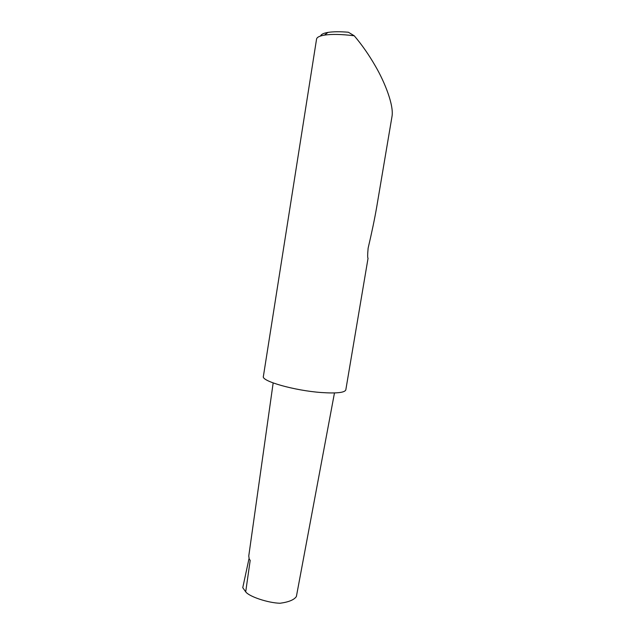 <?xml version="1.0" encoding="UTF-8"?>
<svg xmlns="http://www.w3.org/2000/svg" width="635" height="635" viewBox="0 0 635 635"><rect width="100%" height="100%" fill="white"/><g stroke="black" fill="none" stroke-linecap="round" stroke-linejoin="round"><path stroke-width="0.95" d="M248.976 558.792L250.198 560.332L248.976 558.792L242.76 587.685L245.705 591.836C248.991 596.559 268.137 602.972 280.083 603.25C288.742 602.067 294.18 599.821 296.386 596.511L334.47 392.946M391.962 116.665L392.001 116.451C394.002 105.434 384.826 82.201 375.404 66.111C368.959 54.88 361.902 44.767 354.243 35.782C341.717 34.234 331.787 34.012 324.453 35.115C319.476 35.949 316.841 37.298 316.548 39.164L263.382 376.388C261.025 381.056 294.489 390.636 321.31 392.525C336.566 393.549 344.734 392.668 345.813 389.89L368.054 258.223C367.506 258 367.53 254.659 368.125 248.19C371.84 232.354 374.706 218.607 376.714 206.954L376.88 205.986M249.166 558.681L248.761 556.014L273.161 382.953M320.611 35.997C321.08 34.353 323.525 33.163 327.922 32.417C333.073 31.599 339.892 31.536 348.369 32.234L354.243 35.782M250.198 560.332L245.705 591.836M392.001 116.451L376.714 206.954M327.922 32.417L324.453 35.115"/></g></svg>
